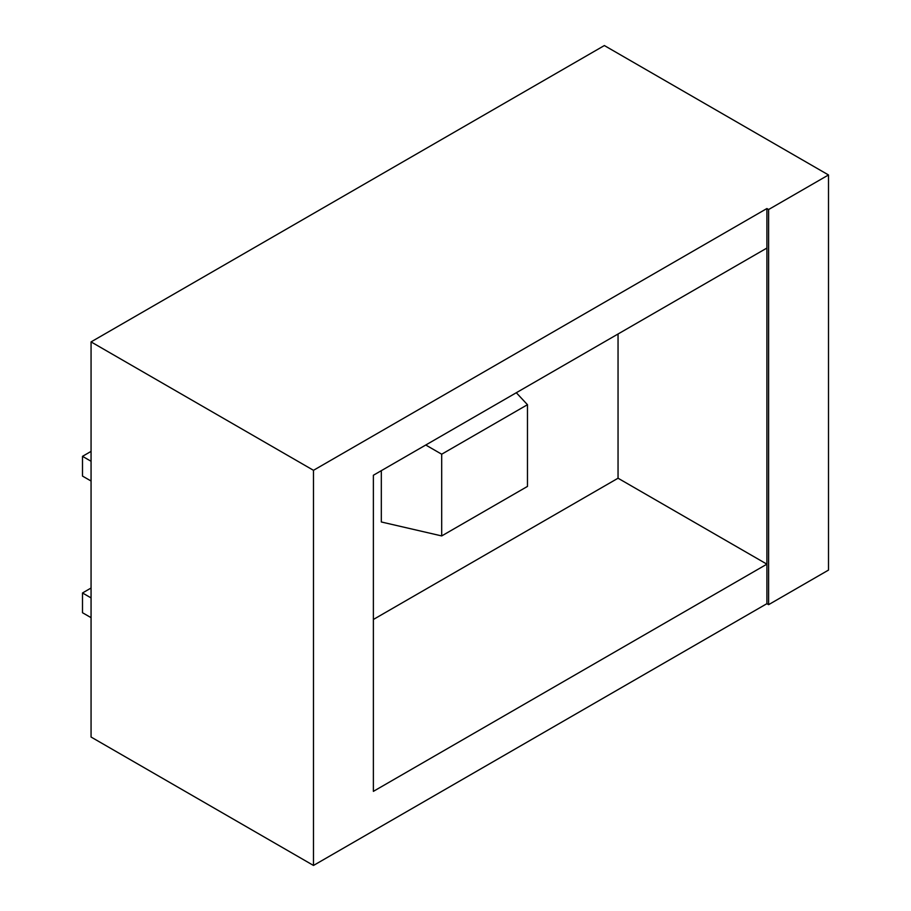 <?xml version="1.0" encoding="UTF-8"?>
<svg xmlns="http://www.w3.org/2000/svg" width="911" height="911" viewBox="0 0 911 911"><rect width="100%" height="100%" fill="white"/><g stroke="black" fill="none" stroke-linecap="round" stroke-linejoin="round"><path stroke-width="1.37" d="M82.502 592.97L82.502 612.727L91.066 617.658L91.066 597.912L82.502 592.97L91.066 588.028M82.502 456.331L82.502 476.089L91.066 481.019L91.066 461.262L82.502 456.331L91.066 451.389M373.373 619.48L618.045 478.218L618.045 333.995M381.322 470.668L381.322 521.98L441.698 535.93L527.469 486.417L527.469 404.7L516.309 392.732M828.498 174.958L604.357 45.55L91.066 341.898L91.066 737.033L313.486 865.45L766.903 603.674L768.611 604.665L828.498 570.092L828.498 174.958L768.611 209.53L766.903 208.539L313.486 470.315L91.066 341.898M313.486 470.315L313.486 865.45M766.903 208.539L766.903 248.054L373.373 475.257L373.373 791.363L766.903 564.16L766.903 603.674M618.045 478.218L766.903 564.16L766.903 248.054M527.469 404.7L441.698 454.213L425.756 445.012M441.698 454.213L441.698 535.93M768.611 209.53L768.611 604.665"/></g></svg>
